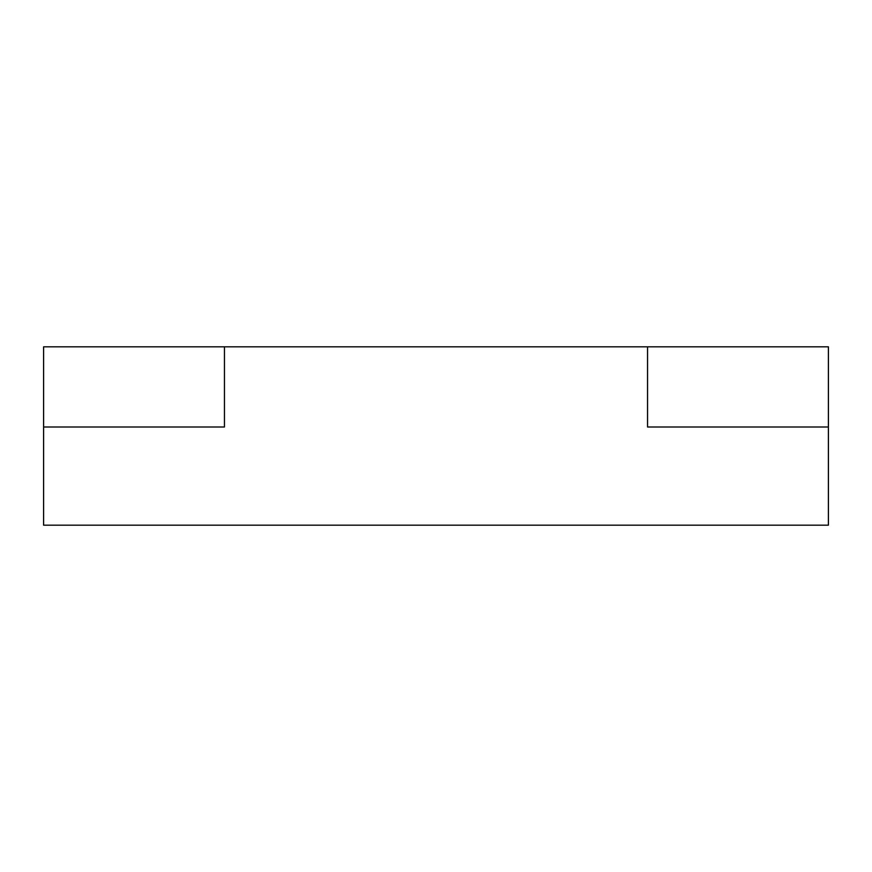 <?xml version="1.0" encoding="UTF-8"?>
<svg xmlns="http://www.w3.org/2000/svg" width="872" height="872" viewBox="0 0 872 872"><rect width="100%" height="100%" fill="white"/><g stroke="black" fill="none" stroke-linecap="round" stroke-linejoin="round"><path stroke-width="1.31" d="M43.6 525.184L828.4 525.184L828.4 427.008L647.547 427.008L647.547 346.816L224.453 346.816L224.453 427.008L43.6 427.008L43.6 525.184L828.4 525.184L828.4 346.816L647.547 346.816L828.4 346.816L828.4 427.008L647.547 427.008L647.547 346.816L43.6 346.816L224.453 346.816L224.453 427.008L43.6 427.008L43.6 346.816L43.6 525.184"/></g></svg>
